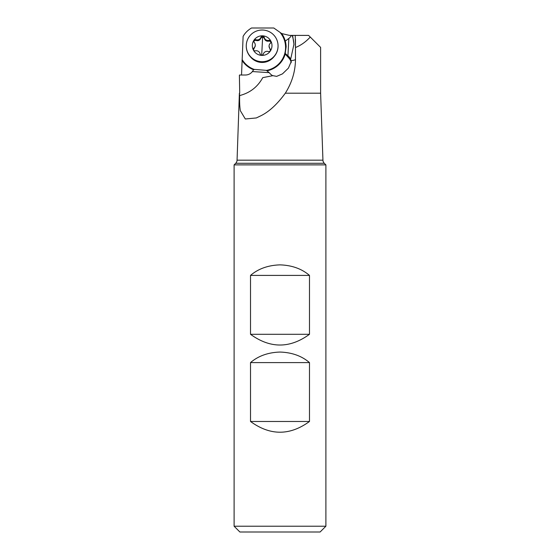 <?xml version="1.0" encoding="UTF-8"?>
<svg xmlns="http://www.w3.org/2000/svg" width="560" height="560" viewBox="0 0 560 560"><rect width="100%" height="100%" fill="white"/><g stroke="black" fill="none" stroke-linecap="round" stroke-linejoin="round"><path stroke-width="0.84" d="M320.11 532L239.89 532L234.108 526.218L234.108 164.885L325.892 164.885L325.892 526.218L320.11 532M295.323 532L264.677 532L295.323 532M325.892 526.218L234.108 526.218M309.484 421.477C289.828 435.785 270.172 435.785 250.516 421.477L250.516 362.593C258.279 355.95 268.107 352.436 280 352.058C291.893 352.436 301.721 355.95 309.484 362.593L309.484 421.477L250.516 421.477M309.484 334.292C289.828 348.6 270.172 348.6 250.516 334.292L250.516 275.408C258.279 268.765 268.107 265.251 280 264.873C291.893 265.251 301.721 268.765 309.484 275.408L309.484 334.292L250.516 334.292M325.892 164.885L324.289 163.282A4.627 4.627 0 0 1 322.938 160.174L320.614 93.198L285.313 93.198C277.011 104.566 268.562 112.238 259.966 116.2L256.34 117.943L245.315 118.986L240.338 110.705C239.694 106.645 239.47 101.598 239.673 95.557L239.386 93.198L237.062 160.174A4.627 4.627 0 0 1 235.711 163.282L234.108 164.885M237.062 160.174L322.938 160.174M235.711 163.282L324.289 163.282M241.535 75.005L243.117 36.379C245 33.005 247.793 30.212 251.51 28L273.798 28L281.701 33.558A23.989 23.898 180 0 1 285.397 41.475L286.153 46.641L285.215 53.417L289.065 56.84A8.673 8.638 180 0 1 290.794 59.745L291.291 61.404L288.421 68.124L282.45 73.885L276.647 76.37L272.93 75.663L262.752 77.644C257.642 86.94 249.949 92.911 239.673 95.557M320.614 47.397L310.268 37.051C305.767 41.909 300.839 45.395 295.477 47.523L295.232 35.399L308.616 35.399L320.614 47.397L320.614 93.198L285.684 93.198M291.256 60.676A28.903 2.52 -0 0 0 295.47 59.388L295.477 47.523M295.477 58.814C295.491 70.966 292.103 82.425 285.313 93.198M239.386 75.32L239.722 93.198M291.186 62.741A8.673 8.638 -0 0 0 289.065 58.282L285.215 54.033A23.989 23.898 180 0 1 266.952 70.84M253.701 69.79A23.989 23.898 180 0 1 241.997 60.375M291.942 35.399L289.478 35.399L281.701 33.558M295.232 35.399L291.382 35.399A8.673 8.638 180 0 1 288.848 38.458L285.397 41.006M288.848 38.458L287.945 55.608M293.944 45.122A31.794 31.675 -0 0 0 292.131 35.399M285.215 54.033L285.215 53.417M292.6 35.399L293.958 44.261L290.794 58.597M295.47 59.304L295.477 39.508M272.79 75.712A8.673 8.638 180 0 1 270.2 73.759L269.199 72.653L252.385 71.554A8.673 8.638 180 0 1 245.448 75.005L239.554 75.005M269.199 72.653L266.364 70.364L253.876 69.349L252.385 71.554M250.516 362.593L309.484 362.593M250.516 275.408L309.484 275.408M278.061 45.864L278.061 46.116A15.897 15.841 180 0 1 261.744 61.95A15.897 15.841 180 0 1 246.26 46.116L246.26 45.864A15.897 15.841 0 0 0 261.744 61.698A15.897 15.841 0 0 0 278.061 45.864A15.897 15.841 -0 0 0 262.577 30.03A15.897 15.841 -0 0 0 246.26 45.864M252.343 45.101A9.828 9.793 0 0 0 261.646 55.391A9.828 9.793 0 0 0 271.971 46.123A9.828 9.793 -0 0 0 262.675 35.833A9.828 9.793 -0 0 0 252.343 45.101M268.87 40.383A1.687 1.68 180 0 1 270.347 43.281A3.892 3.878 -0 0 0 270.06 48.783A1.687 1.68 180 0 1 268.282 51.513A3.892 3.878 -0 0 0 263.354 54.019A1.687 1.68 180 0 1 260.092 53.844A3.892 3.878 -0 0 0 255.451 50.841A1.687 1.68 180 0 1 253.967 47.943A3.892 3.878 -0 0 0 254.261 42.441A1.687 1.68 180 0 1 256.039 39.711A3.892 3.878 -0 0 0 260.967 37.212A1.687 1.68 180 0 1 264.229 37.38A3.892 3.878 -0 0 0 268.87 40.383L268.87 41.139C270.151 41.034 270.837 41.594 270.914 42.826M268.87 41.139C266.483 41.503 264.936 40.502 264.229 38.136L262.661 36.75L261.695 55.188M253.82 41.937C254.023 40.719 254.765 40.229 256.039 40.467C258.377 41.083 260.022 40.25 260.967 37.968L262.661 36.75M255.269 45.052L255.269 46.074L253.967 48.699L253.967 47.943M253.407 49.826L253.967 48.699M269.045 46.179L270.501 50.722M286.146 47.033A23.989 23.898 -0 0 0 285.397 41.475M242.242 59.731A23.415 23.324 -0 0 0 254.513 69.517M266.413 70.406A23.415 23.324 -0 0 0 280.378 32.816M289.065 56.84L289.065 58.282M274.057 56.623A15.029 14.973 180 0 1 250.264 56.623M264.229 37.38L264.229 38.136M260.967 37.968L260.967 37.212M256.039 40.467L256.039 39.711M270.06 49.539L270.06 48.783"/></g></svg>
